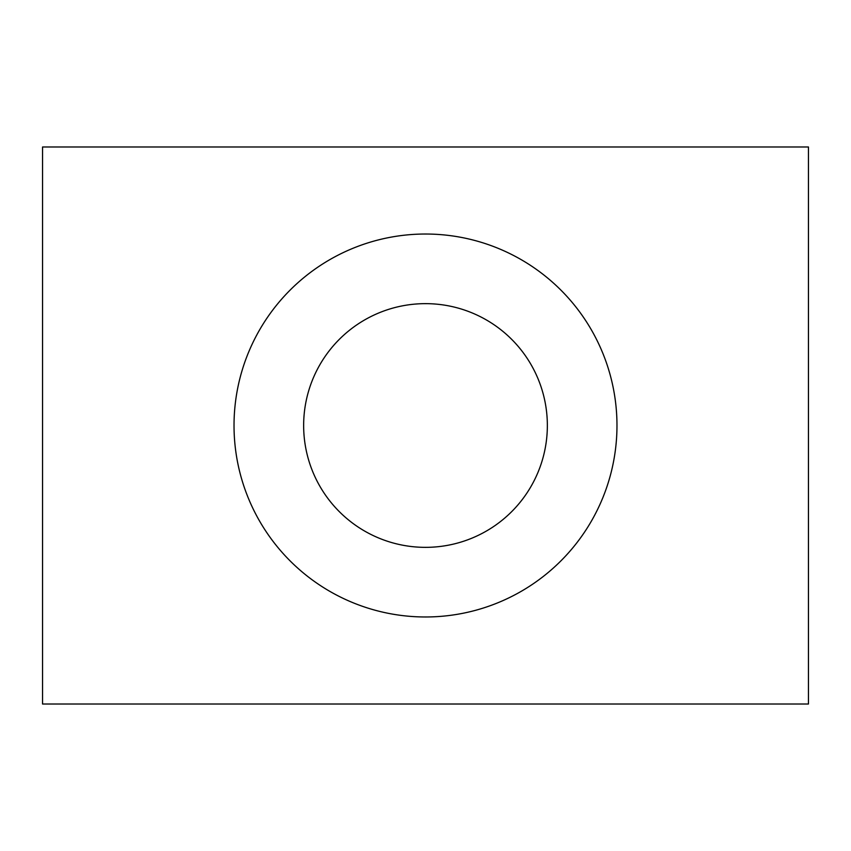 <?xml version="1.0" encoding="UTF-8"?>
<svg xmlns="http://www.w3.org/2000/svg" width="851" height="851" viewBox="0 0 851 851"><rect width="100%" height="100%" fill="white"/><g stroke="black" fill="none" stroke-linecap="round" stroke-linejoin="round"><path stroke-width="1.28" d="M303.647 425.5A121.853 121.853 0 0 0 425.5 547.353A121.853 121.853 0 0 0 547.353 425.5A121.853 121.853 0 0 0 425.5 303.647A121.853 121.853 0 0 0 303.647 425.5M234.025 425.5A191.475 191.475 0 0 0 425.5 616.975A191.475 191.475 0 0 0 616.975 425.5A191.475 191.475 0 0 0 425.5 234.025A191.475 191.475 0 0 0 234.025 425.5M42.55 704.011L808.45 704.011L808.45 146.989L42.55 146.989L42.55 704.011"/></g></svg>
